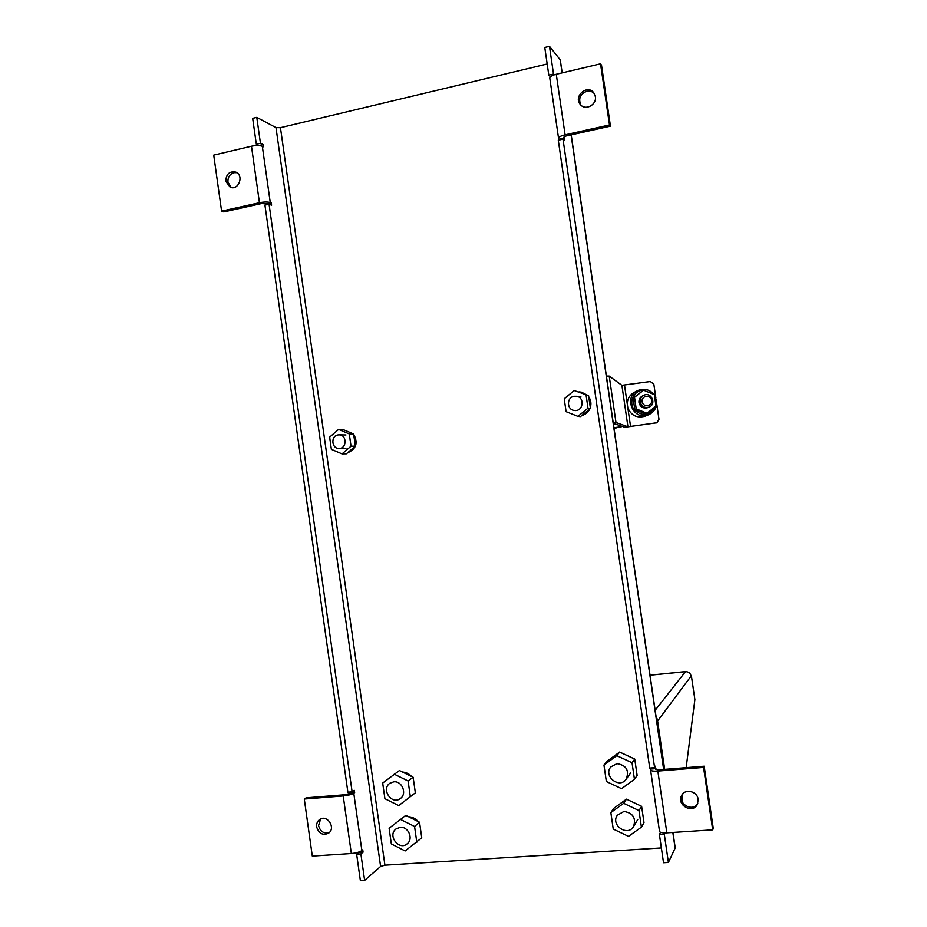 <?xml version="1.0" encoding="UTF-8"?>
<svg xmlns="http://www.w3.org/2000/svg" width="927" height="927" viewBox="0 0 927 927"><rect width="100%" height="100%" fill="white"/><g stroke="black" fill="none" stroke-linecap="round" stroke-linejoin="round"><path stroke-width="1.39" d="M225.771 181.252L230.151 187.196C238.494 190.985 244.369 175.354 235.806 172.098C229.467 171.008 226.118 174.056 225.771 181.252M262.318 146.292L270.267 202.561C267.671 201.785 264.056 201.831 259.444 202.723L221.599 211.124L213.72 155.122L251.472 146.211C256.072 145.284 259.687 145.319 262.318 146.292L263.349 146.802L263.036 144.554L260.452 143.268L256.779 117.358L275.991 127.613L380.603 866.444L364.635 880.395L360.893 853.929L356.64 854.207L358.83 852.434L363.071 852.156L360.893 853.929M231.275 187.532L227.949 182.144C227.706 177.3 229.711 174.137 233.952 172.677L236.837 172.665M270.267 202.561L271.287 202.967L267.173 203.882L261.518 203.546L223.789 211.912L221.599 211.124M271.287 202.967L271.611 205.215L269.062 204.195L264.937 205.11L347.88 792.191L352.121 791.855L269.062 204.195M267.173 203.882L267.277 204.589M712.712 829.85L713.28 828.402L704.172 766.223L703.57 767.44L712.712 829.85L666.849 832.852C662.388 833.049 659.943 832.539 659.514 831.334L650.58 770.047M703.57 767.44L657.834 771.067C653.396 771.334 650.974 770.974 650.569 769.978L650.928 767.973M654.601 767.672L649.734 768.066L558.286 140.22L563.002 139.166L654.601 767.672L655.563 766.177L655.493 769.375L658.61 769.85L704.172 766.223M655.922 768.622L651.078 769.016M661.357 832.562L660.348 832.62L659.398 834.427L663.523 862.736L668.402 862.446L675.111 848.147L672.828 832.469M664.891 832.921L664.277 834.115L659.398 834.427M595.354 96.605L593.743 92.77C587.347 83.882 573.048 96.512 580.36 104.531C585.261 111.02 596.976 104.867 595.354 96.605M580.916 105.122C578.17 98.737 580.105 94.137 586.721 91.309C589.653 90.719 592.144 91.425 594.207 93.442M558.541 138.193L549.792 78.123C549.838 76.674 551.994 75.388 556.27 74.276L600.534 63.824L609.491 124.983L565.099 134.832C560.812 135.887 558.633 137.022 558.552 138.262L559.444 139.954M559.329 139.201L564.033 138.158L563.396 137.439L566.2 135.968L610.441 126.153L601.519 65.226L600.534 63.824M609.491 124.983L610.441 126.153M550.441 76.79L548.807 75.157L553.512 74.044L554.195 74.855M563.002 139.166L564.392 140.556L564.033 138.158M562.04 72.909L560.337 60.209M664.277 834.115L668.402 862.446M560.117 59.699L549.479 46.35L553.512 74.044M549.479 46.35L544.775 47.486L548.807 75.157M316.663 826.954C318.83 833.628 322.793 835.714 328.54 833.199C336.292 828.054 327.057 813.918 319.641 819.538C317.324 821.299 316.327 823.767 316.663 826.954M329.409 832.446C323.94 833.976 320.325 831.704 318.552 825.633L320.626 818.981M353.778 793.234L361.878 850.569C359.572 852.098 356.061 853.083 351.345 853.535L312.306 856.096L304.288 799.039L343.21 795.957C347.926 795.47 351.437 794.566 353.778 793.234L354.659 792.631L354.334 790.349L352.121 791.855M350.29 791.994L349.537 793.57L345.018 794.74L306.211 797.823L304.288 799.039M361.878 850.569L362.747 849.862L363.071 852.156M350.429 792.967L354.659 792.631M698.158 799.352C697.347 791.125 684.926 788.286 681.623 795.54C676.131 805.146 693.153 814.404 697.486 804.115L698.158 799.352M697.776 803.419C693.037 812.411 677.741 804.091 681.994 794.891M263.036 144.554L258.934 145.574M258.934 145.516L256.327 144.241L260.452 143.268M661.368 847.95L384.925 865.181L380.603 866.444M547.185 63.998L280.452 127.683L275.991 127.613M256.327 144.241L252.677 118.355L256.779 117.358M364.635 880.395L360.371 880.65L356.64 854.207M613.303 423.326L624.833 427.266L656.895 422.747L658.993 419.328L656.687 403.639M645.354 416.061L644.671 416.327C636.733 418.262 631.113 415.447 627.834 407.857L627.243 403.778C627.521 398.494 629.989 394.635 634.647 392.202L637.011 390.974M653.941 394.438C649.491 389.398 644.161 388.077 637.961 390.487C623.095 396.71 633.211 421.078 648.124 414.972C654.288 412.237 657.104 407.474 656.583 400.673L654.381 395.029M621.635 426.177L614.068 428.61M621.704 426.675L613.941 427.729M634.52 397.347L643.581 390.209L633.118 398.054L634.52 397.347L636.212 408.888L646.953 413.268L656.003 406.119L654.311 394.589L643.581 390.209C634.253 390.128 628.379 401.739 633.894 409.352C642.005 416.826 649.074 415.98 655.099 406.826M633.118 398.054L634.786 409.525L636.212 408.888M640.256 402.028C639.989 398.911 641.229 396.652 643.975 395.238C651.507 391.588 656.826 404.392 648.912 407.15C644.439 408.204 641.554 406.49 640.256 402.028M642.121 401.669C641.183 395.597 650.766 394.253 651.611 400.337C652.55 406.408 642.967 407.753 642.121 401.669M655.737 404.346L654.705 397.266M652.191 393.72L643.605 390.221M655.829 397.81L653.836 384.207L650.314 381.53L621.89 385.319L609.213 376.095L606.409 376.107M634.786 409.525L645.47 413.871L646.953 413.268M615.991 424.253L613.489 424.659M656.362 422.863L627.95 426.802L615.991 422.527L613.211 422.724M656.467 422.897L655.795 423.071M647.961 407.556L647.591 407.718C643.141 408.761 640.267 407.057 638.981 402.619C638.715 399.525 639.954 397.277 642.678 395.864L643.535 395.447M613.431 424.242L615.609 424.114M686.165 767.66L694.879 699.595L691.38 675.748L657.602 721.009L656.722 721.09M656.119 716.93L657.973 720.522L656.664 720.638M657.602 721.009L664.659 769.364M673.848 832.4L673.037 832.886M655.157 710.291L685.482 671.658C688.506 671.658 690.383 673.141 691.125 676.096M650.036 675.215L685.737 671.646M682.817 793.836L681.901 800.963M338.019 434.948L339.05 434.879C347.046 434.659 347.057 448.703 339.062 448.459C331.53 448.888 330.522 435.829 338.019 434.948M574.277 396.281L576.467 396.281C585.192 397.312 583.176 411.82 574.497 410.487C566.64 410.001 566.432 397.196 574.277 396.281M578.981 391.889L581.403 392.167L587.243 395.122M588.761 396.872C590.962 400.174 591.484 403.755 590.325 407.613M589.746 409.05C588.054 412.388 585.435 414.531 581.889 415.481M580.765 392.063L586.362 394.775M588.935 398.042L590.093 406.061M588.575 410.001L582.353 415.087M351.623 433.176L353.407 433.917M353.65 434.207C358.285 442.921 356.269 449.108 347.637 452.793M353.952 436.293L355.029 443.894M353.674 447.614L348.1 452.388M574.207 390.557L588.575 395.644L590.441 408.471L580.499 416.617L577.95 416.385L566.096 411.681L564.23 398.795L574.207 390.557L588.575 395.644M586.107 395.226L587.985 408.17L590.441 408.471M587.985 408.17L577.95 416.385M338.575 429.433L349.282 433.94L353.627 434.01L355.354 446.177L346.431 453.824L342.04 453.917L331.368 449.363L329.641 437.15L338.575 429.433L342.99 429.537L353.627 434.01M349.282 433.94L351.032 446.211L355.354 446.177M351.032 446.211L342.04 453.917M616.988 763.639C626.374 765.262 629.456 770.43 626.246 779.143C619.549 789.306 602.979 776.142 610.8 766.93L616.988 763.639M623.941 811.461C632.967 812.944 636.189 817.95 633.581 826.478C627.683 837.104 610.256 825.018 617.312 815.262L623.941 811.461M400.232 827.313C408.251 826.316 413.662 838.703 407.359 843.651C399.34 851.229 387.173 835.644 395.91 829.028L400.232 827.313M393.778 781.832C402.063 780.696 407.324 793.755 400.452 798.46C391.947 805.493 380.742 789.271 389.908 783.234L393.778 781.832M402.527 772.064C406.061 772.261 409.108 773.755 411.681 776.548M413.372 778.9L414.867 789.41M408.587 816.768C412.353 816.942 415.574 818.553 418.251 821.6M419.746 823.732L421.24 834.254M629.781 800.719L638.738 804.96M642.179 810.175L643.129 816.664M623.35 753.767L631.6 757.602M635.331 763.06L636.27 769.537M400.684 819.514L414.566 826.478L419.537 822.237L421.75 837.834L405.145 850.963L391.333 843.952L389.108 828.274L405.783 815.378L419.537 822.237M414.566 826.478L416.814 842.237M389.108 828.274L405.783 815.378M394.242 774.172L408.1 780.986L413.141 777.266L415.354 792.84L398.703 805.586L384.914 798.715L382.689 783.06L399.421 770.534L413.141 777.266M408.1 780.986L410.337 796.733M623.686 803.315L638.993 810.58L641.623 806.316L643.998 822.701L641.414 827.162L628.483 836.374L613.245 829.051L610.847 812.573L623.686 803.315L626.467 799.155L641.623 806.316M638.993 810.58L641.414 827.162M610.847 812.573L613.778 808.321L626.467 799.155M616.756 755.656L632.04 762.759L634.74 759.062L637.127 775.424L634.45 779.317L621.553 788.668L606.351 781.507L603.964 765.053L616.756 755.656L619.63 752.052L634.74 759.062M632.04 762.759L634.45 779.317M603.964 765.053L606.965 761.345L619.63 752.052M259.444 202.723L251.472 146.211M556.27 74.276L565.099 134.832M663.639 769.445L571.09 134.89M351.345 853.535L343.21 795.957M657.834 771.067L666.849 832.852M384.925 865.181L280.452 127.683M615.991 422.527L609.213 376.095M627.95 426.802L621.89 385.319M627.243 403.778L624.52 385.134M630.569 426.524L627.834 407.857M675.192 847.718L672.967 832.458M663.778 769.433L571.217 134.855M562.179 72.874L560.325 60.128M644.671 416.327L648.124 414.972M648.912 407.15L647.591 407.718M685.586 671.588L650.024 675.157M345.933 434.983L339.05 434.879M345.945 448.378L339.062 448.459M581.044 397.011L576.467 396.281M630.592 773.025L626.246 779.143M637.73 819.607L633.581 826.478"/></g></svg>
